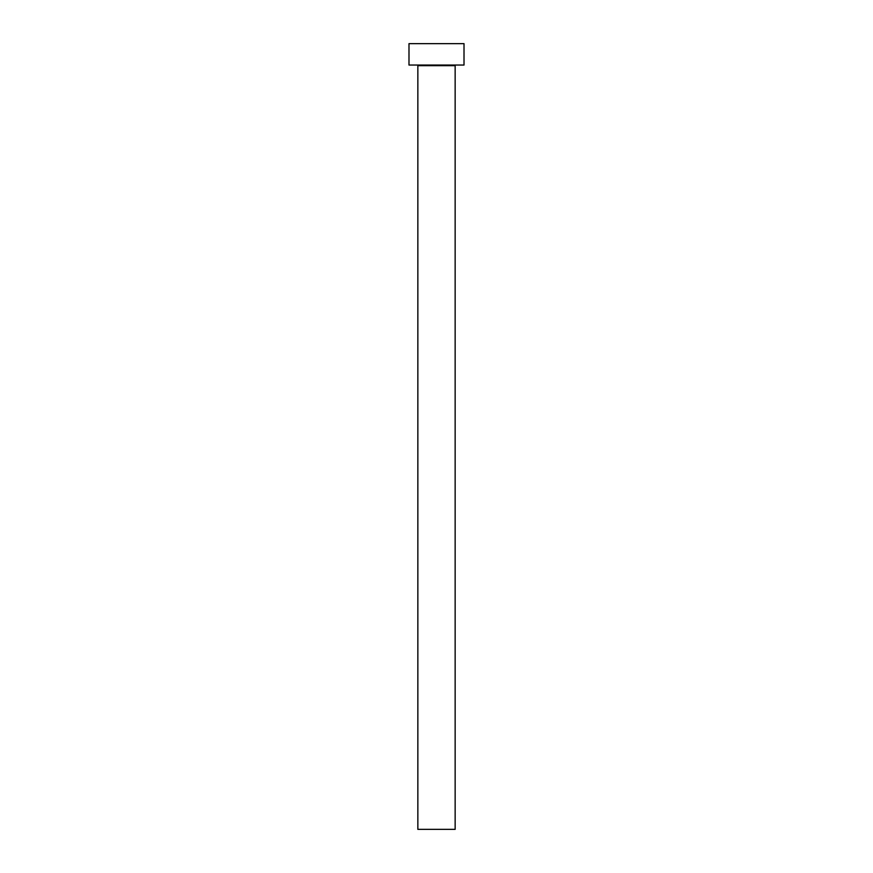 <?xml version="1.0" encoding="UTF-8"?>
<svg xmlns="http://www.w3.org/2000/svg" width="873" height="873" viewBox="0 0 873 873"><rect width="100%" height="100%" fill="white"/><g stroke="black" fill="none" stroke-linecap="round" stroke-linejoin="round"><path stroke-width="1.31" d="M455.149 65.661L417.851 65.661L417.851 829.35L455.149 829.35L455.149 65.661A0.611 0.611 0 0 1 455.761 65.049M417.851 65.661A0.611 0.611 0 0 0 417.239 65.049M464.01 65.049L408.99 65.049L408.99 43.65L464.01 43.65L464.01 65.049"/></g></svg>
